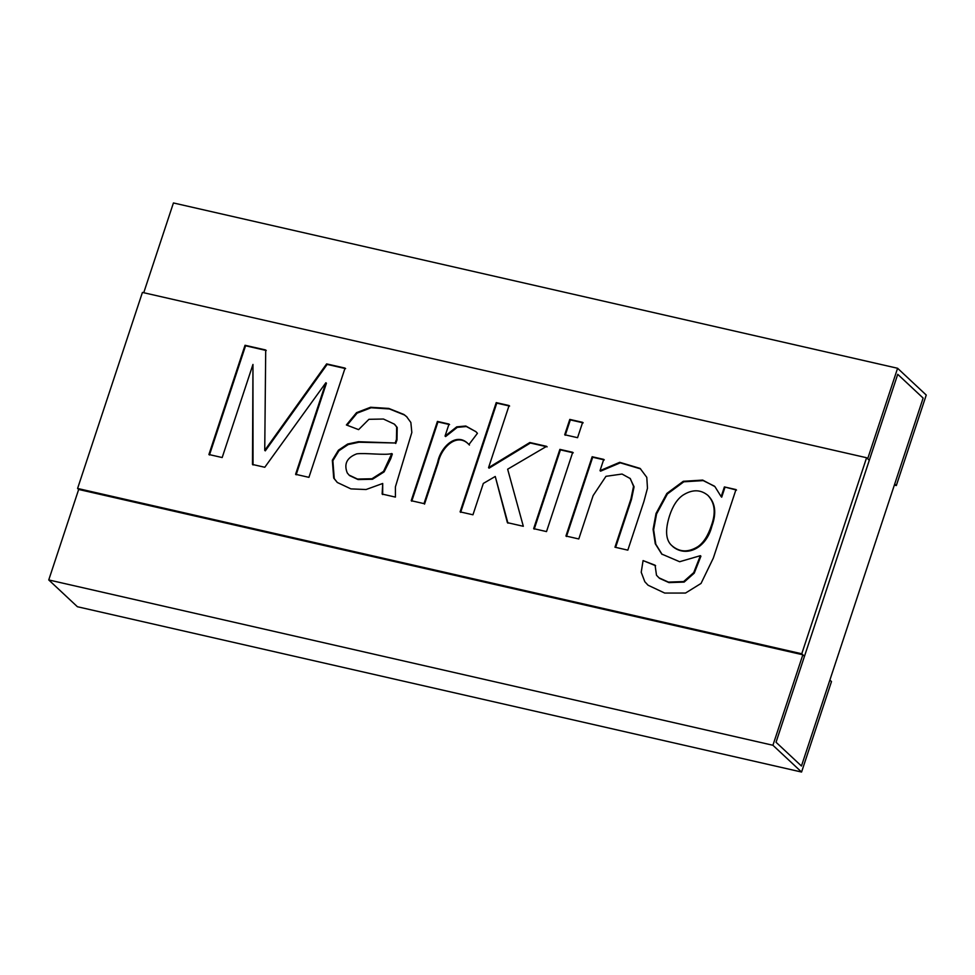 <?xml version="1.0" encoding="UTF-8"?>
<svg xmlns="http://www.w3.org/2000/svg" width="975" height="975" viewBox="0 0 975 975"><rect width="100%" height="100%" fill="white"/><g stroke="black" fill="none" stroke-linecap="round" stroke-linejoin="round"><path stroke-width="1.46" d="M896.33 485.538L926.25 395.058L897.597 368.27L867.677 458.75L869.298 460.261L897.731 374.315L776.039 742.255L801.45 766.009L829.871 680.05L831.492 681.562L801.572 772.042L772.919 745.266L802.839 654.786L804.473 656.297L776.039 742.255L801.45 766.009L923.13 398.068L894.709 484.014L896.33 485.538L894.355 485.087M897.731 374.315L923.13 398.068L897.731 374.315M801.572 772.042L77.403 606.73L48.75 579.942L78.67 489.462L802.839 654.786M772.919 745.266L48.75 579.942M897.597 368.27L173.428 202.958L143.739 292.719M142.423 292.427L77.586 488.463L801.767 653.774L866.592 457.738L142.423 292.427M252.964 364.443L222.178 457.543L208.906 454.508L245.03 345.272L265.712 349.988L264.737 450.365L326.625 363.894L345.065 368.111L308.929 477.348L295.596 474.301L325.869 382.736L264.786 467.269L252.488 464.466L252.964 364.443L253.037 464.965M395.411 497.092L382.139 494.057L382.712 483.478L366.064 489.523L350.939 488.889L337.289 482.467L333.706 478.079L332.329 460.237L338.423 450.206L347.673 444.027L358.434 441.712L395.204 442.991L396.447 439.445L396.667 426.977L394.327 424.113L383.443 419.031L368.928 419.311L358.605 429.634L346.393 424.966L356.545 412.657L370.585 407.258L388.818 408.44L403.882 414.46L406.551 416.593L410.853 422.467L411.828 432.473L395.399 486.915L395.411 497.092M468.914 444.563C456.727 430.816 440.542 447.269 437.702 462.15L423.991 503.612L411.206 500.699L437.422 421.419L449.012 424.064L445.051 436.069L456.739 426.843L465.806 426.014L475.898 431.693L477.445 433.29L468.914 444.563M483.32 483.442L472.96 514.788L460.102 511.863L496.226 402.614L509.084 405.551L488.548 467.659L529.839 442.516L546.609 446.343L507.646 469.207L523.319 526.293L507.39 522.649L495.251 476.47L483.32 483.442M582.648 422.346L577.566 437.69L564.708 434.753L569.79 419.408L582.648 422.346M572.727 452.303L546.512 531.582L533.654 528.645L559.882 449.378L572.727 452.303M614.969 547.207L630.947 498.92L633.543 486.293L630.301 478.591L622.038 474.045L605.962 476.324L593.117 495.605L578.784 538.956L565.939 536.018L592.154 456.739L603.744 459.383L600.015 470.657L619.734 462.321L640.112 468.414L646.791 477.348L647.473 488.219L643.939 501.418L627.827 550.144L614.969 547.207M724.388 486.927L735.991 489.572L713.322 558.09L701.037 583.44L685.535 593.044L664.718 593.068L648.07 585.219L644.804 581.709L641.221 572.276L643.073 560.588L655.078 565.207L656.492 575.226L658.99 577.834L668.423 582.099L683.621 581.575L693.725 572.617L700.379 555.677L679.636 561.722L661.733 554.056L655.261 543.733L653.092 529.327L656.029 513.484L666.863 493.435L683.28 481.297L702.682 480.09L714.907 486.598L721.171 496.677L724.388 486.927L736.527 490.084M77.586 488.463L78.67 489.462M801.767 653.774L804.473 656.297L869.298 460.261L866.592 457.738M209.442 455.02L245.566 345.772L245.03 345.272M245.566 345.772L266.248 350.5M326.625 363.894L327.161 364.406L265.285 450.864L264.737 450.365M327.161 364.406L345.601 368.611M296.132 474.813L326.418 383.236L325.869 382.736M382.688 494.569L382.712 483.478M337.338 482.503L334.254 478.579L332.865 460.748L338.959 450.718L348.221 444.539L358.971 442.223L395.204 442.991M395.74 443.491L396.996 439.944L397.203 427.477L394.863 424.612M347.076 425.222L357.094 413.156L371.122 407.757L389.366 408.952L404.43 414.972L407.087 417.093M347.234 472.875L349.05 475.081L357.508 479.054L371.95 478.749L383.553 471.388L391.779 453.558C385.552 455.544 365.211 452.705 356.753 453.85C346.917 457.592 343.736 463.929 347.234 472.875M349.586 475.593L358.044 479.554L372.499 479.261L384.101 471.888L390.646 458.92L392.328 454.058L391.779 453.558M411.742 501.199L437.958 421.919L437.422 421.419M437.958 421.919L449.56 424.576M475.776 431.584L466.342 426.526L457.275 427.355L445.587 436.568L445.051 436.069M469.45 445.063C457.263 431.328 441.078 447.769 438.238 462.662L424.527 504.124M460.639 512.362L496.775 403.126L496.226 402.614M496.775 403.126L509.62 406.051M529.839 442.516L530.376 443.016L489.084 468.171L488.548 467.659M530.376 443.016L547.146 446.842M507.938 523.161L495.251 476.47M565.256 435.264L570.326 419.908L569.79 419.408M570.326 419.908L583.184 422.845M534.202 529.157L560.418 449.877L559.882 449.378M560.418 449.877L573.276 452.814M566.475 536.518L592.69 457.251L592.154 456.739M592.69 457.251L604.293 459.895M640.648 468.914L620.271 462.82L600.563 471.169L600.015 470.657M615.627 547.365L631.483 499.419L634.079 486.793L630.045 478.311M655.614 565.707L643.073 560.588M659.539 578.346L668.96 582.599L684.158 582.087L694.261 573.129L700.915 556.189L700.379 555.677M662.122 554.422L655.809 544.245L653.64 529.827L656.565 513.983L667.412 493.935L683.816 481.796L703.219 480.602L714.443 486.159M724.925 487.427L721.707 497.177L721.171 496.677M672.604 546.402C685.815 557.749 706.253 548.827 711.921 526.073C716.576 513.277 715.418 503.234 708.447 495.922L707.923 495.398C700.525 489.316 692.152 489.267 682.793 495.263C677.174 499.188 672.787 505.964 669.618 515.568C665.023 529.986 665.681 539.931 671.58 545.403C679.331 552.252 688.094 552.667 697.868 546.658C703.511 542.783 708.008 535.75 711.384 525.574C716.04 512.777 714.882 502.722 707.911 495.41"/></g></svg>
